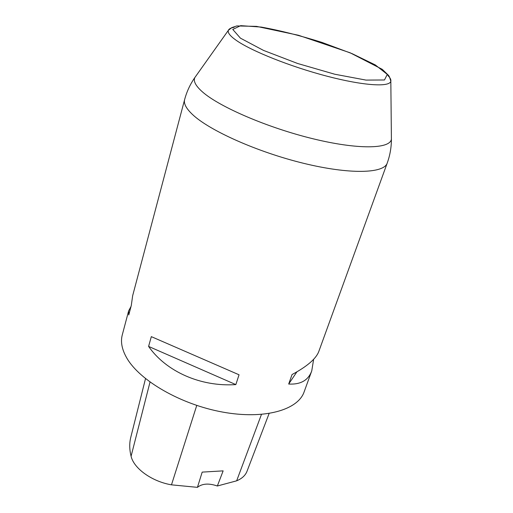 <?xml version="1.0" encoding="UTF-8"?>
<svg xmlns="http://www.w3.org/2000/svg" width="513" height="513" viewBox="0 0 513 513"><rect width="100%" height="100%" fill="white"/><g stroke="black" fill="none" stroke-linecap="round" stroke-linejoin="round"><path stroke-width="0.77" d="M128.628 310.936L122.274 334.912C120.433 341.838 121.921 349.52 126.743 357.946C139.632 380.601 180.813 404.526 222.597 412.074C264.413 419.743 297.97 410.009 304.119 391.9L311.757 370.873C308.326 380.306 300.637 384.699 288.684 384.038L292.044 374.548C307.242 366.359 316.168 358.645 318.823 351.411L387.219 163.089C383.955 173.529 349.879 174.632 303.638 163.32C257.455 152.092 209.4 130.558 192.51 114.508C186.187 108.532 183.558 103.562 184.622 99.599L132.668 295.668L131.283 305.491L128.769 314.95L128.628 310.936L131.027 306.466M239.052 374.791L235.839 384.596C200.628 386.994 166.161 371.553 148.59 346.422L151.322 336.637L239.052 374.791L151.322 336.637M313.642 359.28L311.757 370.873M145.512 378.632L130.821 437.134C129.295 443.052 129.385 449.42 131.084 456.243C133.81 468.446 151.925 481.54 171.477 484.836L197.434 487.35L202.186 472.114L223.142 470.87L217.345 485.997L236.653 480.822C241.976 478.591 245.432 475.391 247.035 471.229L269.101 413.523M217.345 485.997C208.81 483.079 202.173 483.535 197.434 487.35M296.88 371.874L288.684 384.038M235.839 384.596L148.59 346.422M387.822 75.475C390.162 77.745 391.162 79.656 390.829 81.208C389.713 87.332 363.582 85.774 327.018 76.2C290.512 66.684 251.152 50.934 236.095 40.238C230.055 35.948 227.483 32.64 228.388 30.305C228.997 28.837 230.914 27.837 234.127 27.311M196.081 75.821L194.837 77.566C193.157 81.189 195.742 86.004 202.59 92.019C219.628 107.012 267.735 127.756 312.917 138.747C358.17 149.822 390.169 149.026 391.406 139.17L391.381 137.022M240.424 38.154L232.767 29.421L240.674 25.65L261.252 27.08C279.835 30.434 300.079 35.544 321.978 42.412L352.065 53.634L375.343 64.952L387.27 74.398L384.474 79.977L366.032 80.099L334.79 74.238L297.604 63.484L263.49 50.396L240.424 38.154M131.084 456.243L150.014 382.076M171.477 484.836L196.748 405.437M236.653 480.822L261.45 414.433M387.219 163.089C390.008 155.368 391.406 147.391 391.406 139.17L390.829 81.208L389.463 76.873L388.521 75.36L382.3 69.364L350.116 52.788L298.47 35.269L256.571 26.381L236.833 25.939L231.805 27.606L228.388 30.305L194.837 77.566C190.143 84.324 186.738 91.667 184.622 99.599"/></g></svg>

